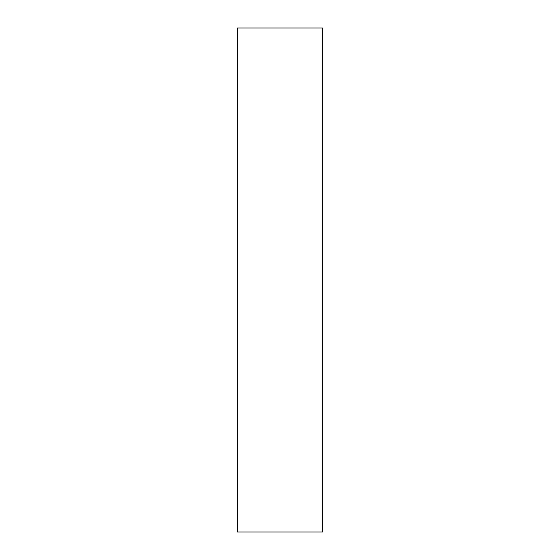 <?xml version="1.0" encoding="UTF-8"?>
<svg xmlns="http://www.w3.org/2000/svg" width="560" height="560" viewBox="0 0 560 560"><rect width="100%" height="100%" fill="white"/><g stroke="black" fill="none" stroke-linecap="round" stroke-linejoin="round"><path stroke-width="0.84" d="M322.441 532L322.441 28L237.559 28L237.559 532L322.441 532"/></g></svg>
